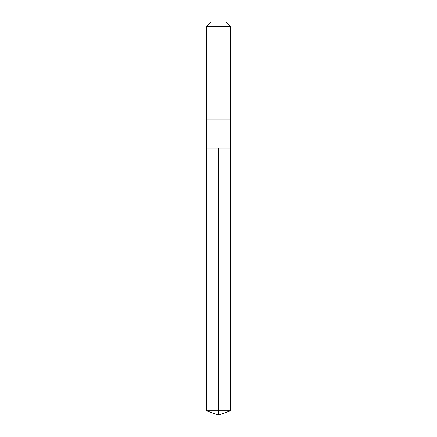 <?xml version="1.0" encoding="UTF-8"?>
<svg xmlns="http://www.w3.org/2000/svg" width="437" height="437" viewBox="0 0 437 437"><rect width="100%" height="100%" fill="white"/><g stroke="black" fill="none" stroke-linecap="round" stroke-linejoin="round"><path stroke-width="0.33" stroke-dasharray="2.19 1.64" d="M230.518 148.094L206.483 148.094L230.518 148.094M230.518 119.082L206.483 119.082M206.362 118.962L230.638 118.962M230.638 26.706L206.362 26.706M211.218 21.85L225.782 21.85M206.483 410.775L218.5 410.775L218.5 148.094M230.518 410.775L218.5 410.775L218.5 415.15"/><path stroke-width="0.66" d="M206.483 148.094L206.483 119.082L230.518 119.082L230.518 148.094L206.483 148.094L218.5 148.094L218.5 410.775L218.5 148.094L230.518 148.094L230.518 410.775L206.483 410.775L206.483 148.094L206.483 410.775L218.5 415.15L218.5 410.775L218.5 415.15L206.483 410.775M230.518 119.082L206.483 119.082M230.638 26.706L225.782 21.85L211.218 21.85L206.362 26.706L230.638 26.706L230.638 118.962M206.362 26.706L206.362 118.962M218.5 415.15L230.518 410.775"/></g></svg>
